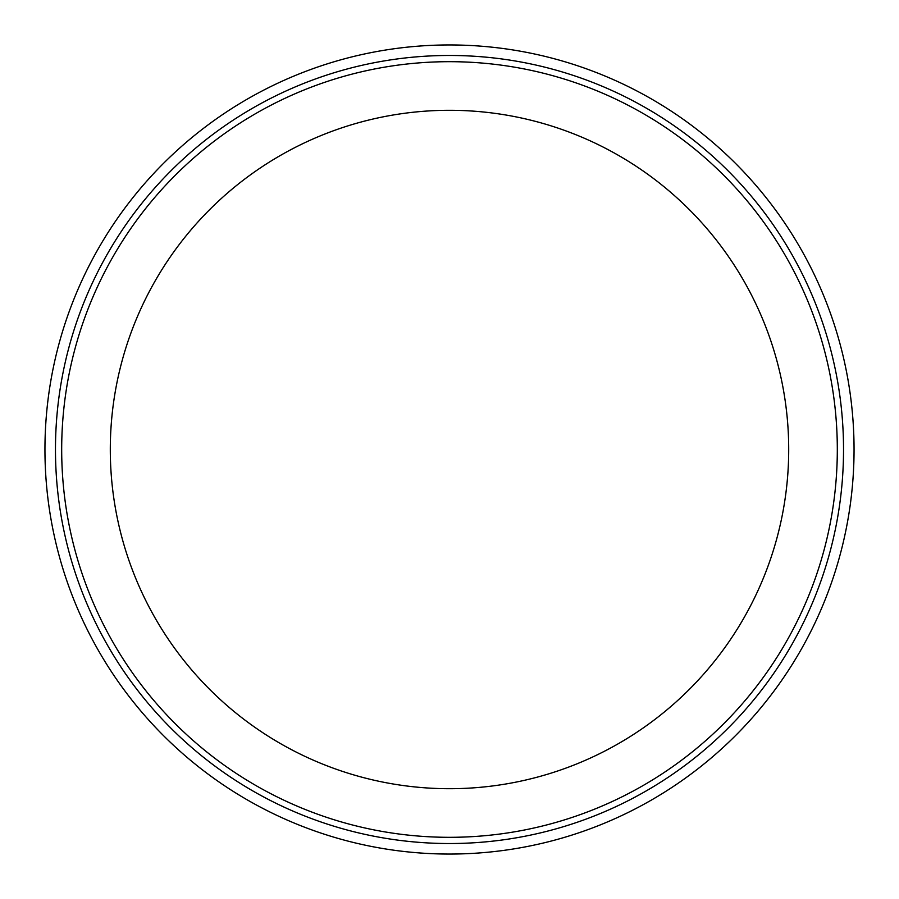 <?xml version="1.0" encoding="UTF-8"?>
<svg xmlns="http://www.w3.org/2000/svg" width="899" height="899" viewBox="0 0 899 899"><rect width="100%" height="100%" fill="white"/><g stroke="black" fill="none" stroke-linecap="round" stroke-linejoin="round"><path stroke-width="1.35" d="M788.704 449.5A339.204 339.204 0 0 0 449.5 110.296A339.204 339.204 0 0 0 110.296 449.5A339.204 339.204 0 0 0 449.5 788.704A339.204 339.204 0 0 0 788.704 449.5M854.05 449.5A404.55 404.55 0 0 0 247.225 99.148A404.55 404.55 0 0 0 247.225 799.852A404.55 404.55 0 0 0 854.05 449.5M843.532 449.5A394.032 394.032 0 0 0 449.5 55.468A394.032 394.032 0 0 0 55.468 449.5A394.032 394.032 0 0 0 449.5 843.532A394.032 394.032 0 0 0 843.532 449.5M61.683 449.5A387.817 387.817 0 0 1 643.414 113.645A387.817 387.817 0 0 1 643.414 785.355A387.817 387.817 0 0 1 61.683 449.5"/></g></svg>
